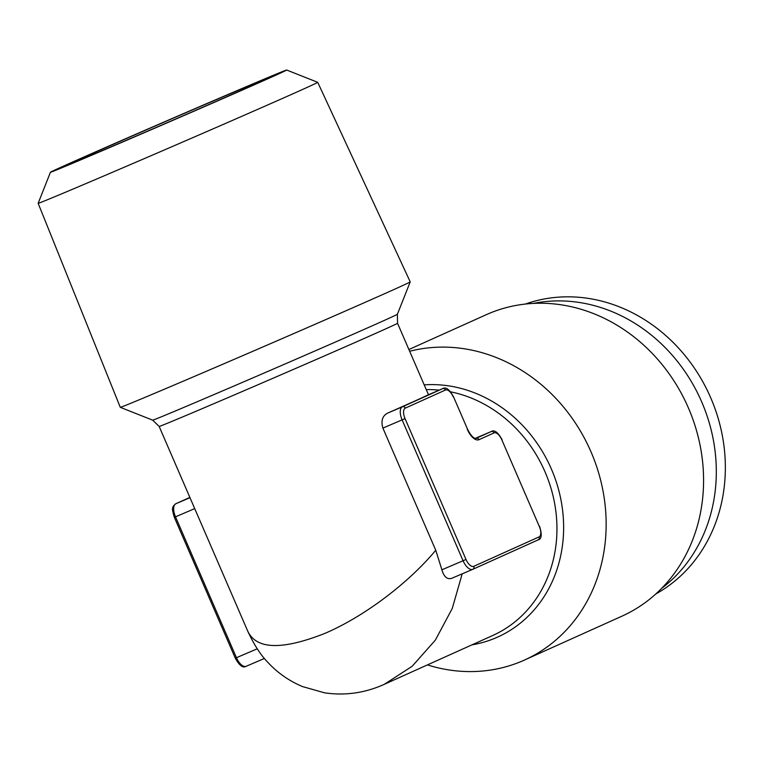 <?xml version="1.0" encoding="UTF-8"?>
<svg xmlns="http://www.w3.org/2000/svg" width="763" height="763" viewBox="0 0 763 763"><rect width="100%" height="100%" fill="white"/><g stroke="black" fill="none" stroke-linecap="round" stroke-linejoin="round"><path stroke-width="1.14" d="M247.584 630.763C255.91 649.447 281.49 650.4 324.323 633.624C364.914 616.466 409.54 581.94 435.749 550.247L382.892 428.1L402.111 419.869A11.807 5.503 -113.2 0 1 402.444 406.774L442.626 388.682A11.807 5.503 -113.2 0 1 442.664 388.663L427.719 395.062A129.882 1.001 156.6 0 1 387.537 413.155C382.387 415.959 380.832 420.938 382.892 428.1M462.197 573.843L452.259 608.464L435.339 640.138L412.192 666.252L384.333 684.306L492.736 635.503A129.882 114.879 -114.2 0 0 556.561 518.306A129.882 114.879 -114.2 0 0 450.475 391.8M409.664 351.276A165.294 146.21 65.8 0 1 590.991 451.83A165.294 146.21 65.8 0 1 524.419 660.081A165.294 146.21 65.8 0 1 427.404 664.907M524.419 660.081L621.845 616.218A165.294 146.21 -114.2 0 0 687.31 405.458A165.294 146.21 -114.2 0 0 486.117 314.757L408.901 349.521M301.805 89.815A152.314 1.173 -23.4 0 0 317.723 82.328A152.314 1.173 -23.4 0 0 317.723 82.318L410.217 281.862A157.96 1.221 156.6 0 1 410.217 281.871A157.96 1.221 156.6 0 1 393.718 289.625A157.96 1.221 156.6 0 1 231.447 360.517A157.96 1.221 156.6 0 1 120.296 407.337A157.96 1.221 156.6 0 1 120.287 407.328L38.15 203.311A152.314 1.173 -23.4 0 0 38.15 203.311A152.314 1.173 -23.4 0 0 144.798 158.399A152.314 1.173 -23.4 0 0 301.805 89.815M273.23 76.357A128.699 0.992 -23.4 0 0 286.669 70.024A128.699 0.992 -23.4 0 0 168.165 120.23A128.699 0.992 -23.4 0 0 50.444 172.247A128.699 0.992 -23.4 0 0 140.125 134.498A128.699 0.992 -23.4 0 0 273.23 76.357M435.749 550.247L441.901 569.789C443.875 576.733 447.108 579.584 451.61 578.364L472.736 569.332A11.807 5.503 -113.2 0 1 463.074 560.738L465.993 559.46A9.442 4.406 66.8 0 0 473.766 566.318L539.05 536.923A9.442 4.406 66.8 0 0 539.317 526.451L501.806 439.765A9.442 4.406 66.8 0 0 494.033 432.907L478.973 439.688A2.365 2.089 -114.2 0 0 476.112 438.344L491.181 431.562A2.365 2.089 65.8 0 1 494.033 432.907M655.798 593.986A159.391 140.993 -114.2 0 0 710.725 397.809A159.391 140.993 -114.2 0 0 525.268 304.075M120.85 142.624A112.171 0.868 156.6 0 1 65.628 165.695A112.171 0.868 156.6 0 1 168.213 120.354A112.171 0.868 156.6 0 1 271.504 76.605A112.171 0.868 156.6 0 1 120.85 142.624M661.655 588.359A159.391 140.993 -114.2 0 0 701.693 401.882A159.391 140.993 -114.2 0 0 533.366 303.426M159.152 426.431L152.667 420.155A133.334 1.03 -23.4 0 0 246.497 380.632A133.334 1.03 -23.4 0 0 383.465 320.794A133.334 1.03 -23.4 0 0 397.399 314.242L397.542 323.274A129.882 1.001 156.6 0 1 396.827 323.703A129.882 1.001 156.6 0 1 272.01 378.686A129.882 1.001 156.6 0 1 159.152 426.431L247.861 631.421M439.269 390.122A129.882 114.879 -114.2 0 0 426.259 389.626M476.045 438.372L476.112 438.344A11.807 5.503 66.8 0 1 476.064 438.363C476.741 438.115 473.422 440.747 467.566 429.283L453.499 396.779C449.426 389.368 445.821 386.669 442.664 388.663M189.987 497.686L175.833 503.742A2.365 2.089 -114.2 0 0 175.805 503.761L189.873 497.419L175.833 503.742A11.807 5.503 66.8 0 0 175.509 516.837L236.463 657.706L257.245 648.808M236.463 657.706A11.807 5.503 66.8 0 0 246.125 666.299A11.807 5.503 66.8 0 0 246.172 666.28L264.437 658.459L246.125 666.299C242.977 668.293 239.372 665.594 235.3 658.192L236.463 657.706M387.537 413.155L402.444 406.774A2.365 2.089 -114.2 0 1 405.306 408.119A9.442 4.406 66.8 0 0 405.039 418.601L465.993 559.46M472.85 569.284L538.068 539.918A2.365 2.089 -114.2 0 0 538.096 539.899L472.736 569.332A11.807 5.503 -113.2 0 0 472.783 569.312A2.365 2.089 -114.2 0 0 473.766 566.318M175.624 503.857A2.365 2.089 -114.2 0 1 175.805 503.761C173.468 505.659 172.486 507.08 172.839 508.015C172.066 508.225 172.562 511.324 174.346 517.324L194.718 508.616M501.806 439.765L539.317 526.451M539.565 526.336C542.159 534.596 541.663 539.126 538.096 539.899A2.365 2.089 -114.2 0 0 539.05 536.923M453.251 396.894A9.442 4.406 66.8 0 0 445.478 390.027A2.365 2.089 -114.2 0 0 442.626 388.682L427.709 395.062M424.199 384.876A133.334 117.941 65.8 0 1 561.244 501.425A133.334 117.941 65.8 0 1 471.944 644.859M405.039 418.601L402.111 419.869L463.074 560.738L441.911 569.789M478.973 439.688A14.173 6.609 -113.2 0 1 467.318 429.397M451.62 578.364L472.698 569.351M475.254 438.372L491.181 431.562A11.807 5.503 -113.2 0 1 491.219 431.543L475.254 438.372M445.478 390.027L405.306 408.119M397.542 323.274L428.472 394.738M50.444 172.247L38.15 203.301M286.669 70.024L317.723 82.318M174.346 517.324L235.3 658.192M397.399 314.242L410.217 281.871M152.667 420.155L120.296 407.337M502.054 439.65C497.981 432.239 494.376 429.54 491.219 431.543M247.851 631.402C254.203 645.031 260.889 655.369 267.908 662.408C277.522 672.813 289.024 680.863 302.425 686.557L324.523 692.814C345.057 695.856 365 693.023 384.333 684.306M453.499 396.779L467.566 429.283"/></g></svg>
